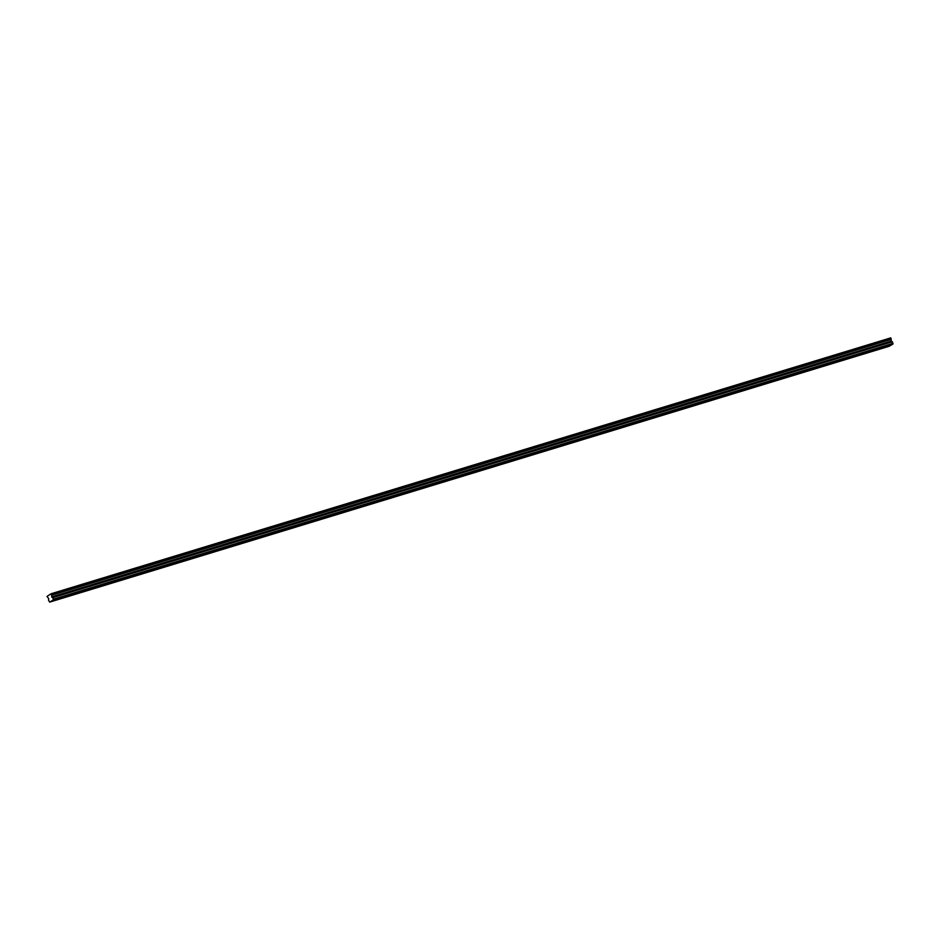 <?xml version="1.0" encoding="UTF-8"?>
<svg xmlns="http://www.w3.org/2000/svg" width="940" height="940" viewBox="0 0 940 940"><rect width="100%" height="100%" fill="white"/><g stroke="black" fill="none" stroke-linecap="round" stroke-linejoin="round"><path stroke-width="1.41" d="M59.185 598.475L57.352 599.344L59.185 598.475M884.705 346.895L882.872 347.753L884.705 346.895M867.855 352.03L866.022 352.888L867.855 352.03M851.005 357.165L849.173 358.022L851.005 357.165M834.156 362.299L832.323 363.157L834.156 362.299M817.307 367.434L815.474 368.292L817.307 367.434M800.469 372.569L798.636 373.427L800.469 372.569M783.619 377.692L781.786 378.562L783.619 377.692M766.77 382.827L764.937 383.696L766.77 382.827M749.92 387.962L748.087 388.831L749.92 387.962M733.071 393.096L731.238 393.966L733.071 393.096M716.233 398.231L714.4 399.101L716.233 398.231M699.384 403.366L697.55 404.235L699.384 403.366M682.534 408.501L680.701 409.37L682.534 408.501M665.684 413.635L663.852 414.505L665.684 413.635M648.835 418.77L647.002 419.639L648.835 418.77M631.997 423.905L630.152 424.774L631.997 423.905M615.148 429.039L613.315 429.909L615.148 429.039M598.298 434.174L596.465 435.044L598.298 434.174M581.449 439.309L579.616 440.179L581.449 439.309M564.599 444.444L562.766 445.313L564.599 444.444M547.762 449.579L545.917 450.448L547.762 449.579M530.912 454.713L529.079 455.583L530.912 454.713M514.062 459.848L512.23 460.718L514.062 459.848M497.213 464.983L495.38 465.852L497.213 464.983M480.363 470.118L478.531 470.987L480.363 470.118M463.526 475.252L461.681 476.122L463.526 475.252M446.676 480.387L444.843 481.257L446.676 480.387M429.827 485.522L427.994 486.391L429.827 485.522M412.977 490.656L411.144 491.526L412.977 490.656M396.128 495.791L394.295 496.661L396.128 495.791M379.278 500.926L377.445 501.796L379.278 500.926M362.44 506.061L360.607 506.93L362.44 506.061M345.591 511.196L343.758 512.065L345.591 511.196M328.741 516.33L326.909 517.188L328.741 516.33M311.892 521.465L310.059 522.323L311.892 521.465M295.043 526.6L293.209 527.457L295.043 526.6M278.205 531.735L276.372 532.592L278.205 531.735M261.355 536.869L259.522 537.727L261.355 536.869M244.506 542.004L242.673 542.862L244.506 542.004M227.656 547.139L225.823 547.996L227.656 547.139M210.807 552.274L208.974 553.131L210.807 552.274M193.969 557.397L192.136 558.266L193.969 557.397M177.12 562.531L175.287 563.401L177.12 562.531M160.27 567.666L158.437 568.536L160.27 567.666M143.421 572.801L141.588 573.67L143.421 572.801M126.571 577.936L124.738 578.805L126.571 577.936M109.733 583.07L107.9 583.94L109.733 583.07M92.884 588.205L91.051 589.074L92.884 588.205M76.034 593.34L74.201 594.209L76.034 593.34M51.547 594.456L51.16 593.739L890.709 337.883L891.096 338.588L51.547 594.456L51.759 597.123L52.816 597.617L53.369 599.896L892.918 344.028L889.216 346.261L49.667 602.117L53.369 599.896M891.096 338.588L891.308 341.255L892.366 341.749L892.918 344.028M49.667 602.117L48.516 600.19L48.751 598.71L47 596.418L50.537 594.115M53.451 599.18L893 343.323M51.3 593.845L890.85 337.977M52.816 597.617L892.366 341.749M51.606 595.279L891.155 339.411M891.261 341.067L51.712 596.935M51.97 597.358L891.519 341.49"/></g></svg>
